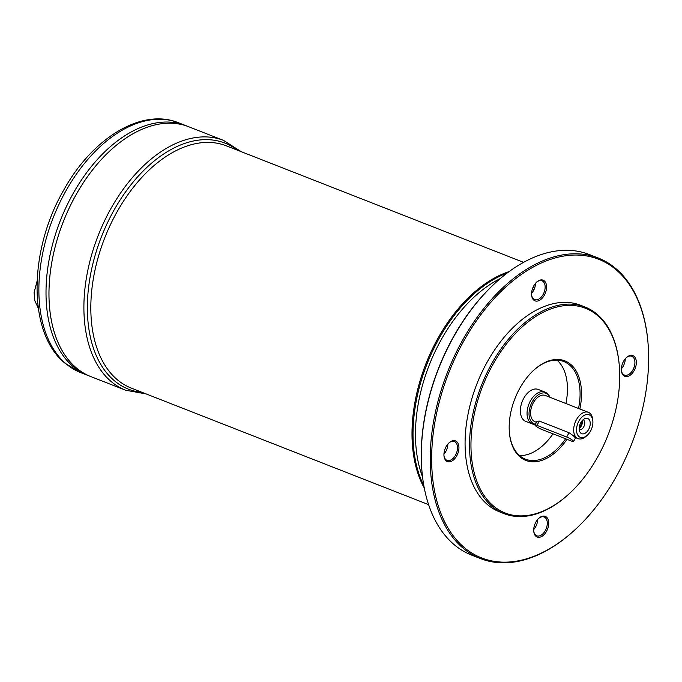 <?xml version="1.0" encoding="UTF-8"?>
<svg xmlns="http://www.w3.org/2000/svg" width="682" height="682" viewBox="0 0 682 682"><rect width="100%" height="100%" fill="white"/><g stroke="black" fill="none" stroke-linecap="round" stroke-linejoin="round"><path stroke-width="1.02" d="M587.245 435.304L586.179 436.258A14.126 8.636 -68.6 0 1 578.072 438.637A14.126 8.636 -68.6 0 1 576.554 437.725A14.126 8.636 -68.6 0 1 575.744 421.016A14.126 8.636 -68.6 0 1 588.378 412.337A14.126 8.636 -68.6 0 1 592.718 419.592L592.846 421.016A12.105 7.408 -68.6 0 1 587.245 435.304A12.105 7.408 -68.6 0 1 578.992 436.557A12.105 7.408 -68.6 0 1 581.098 417.921A12.105 7.408 -68.6 0 1 592.846 421.016M574.773 437.026L575.634 437.673L573.579 441.484A5.047 0.81 28.6 0 1 571.593 441.118L541.875 429.472A5.047 0.81 28.6 0 1 537.152 427.009A5.047 0.81 28.6 0 1 535.003 425.005A5.047 0.81 28.6 0 1 536.99 425.372L566.708 437.017A5.047 0.81 28.6 0 1 571.431 439.481A5.047 0.81 28.6 0 1 573.579 441.484M536.47 422.329L534.986 421.749A14.126 8.636 -68.6 0 1 533.469 420.837A14.126 8.636 -68.6 0 1 532.659 404.128A14.126 8.636 -68.6 0 1 545.293 395.449L588.378 412.337M535.003 425.005L537.084 421.203L539.343 421.067L536.99 425.372M573.937 436.821C576.614 438.202 574.994 436.838 569.052 432.712L539.343 421.067M509.087 271.615A130.126 79.615 -68.6 0 0 425.918 363.83A130.126 79.615 -68.6 0 0 424.272 487.997A130.126 79.615 -68.6 0 1 425.9 363.821A130.126 79.615 -68.6 0 1 509.113 271.598M412.61 447.196A130.109 79.598 -68.6 0 1 472.805 293.627M625.266 358.8A10.085 6.172 -68.6 0 1 621.353 368.783M535.489 283.345A10.085 6.172 -68.6 0 1 531.576 293.337M447.861 444.076A10.085 6.172 -68.6 0 1 443.948 454.059M537.638 519.531A10.085 6.172 -68.6 0 1 533.725 529.513M480.495 558.575L471.586 555.08A161.395 98.745 -68.6 0 1 454.221 544.696A161.395 98.745 -68.6 0 1 422.047 472.191L421.979 471.475A160.389 98.123 -68.6 0 1 496.181 282.178L496.709 281.7A161.395 98.745 -68.6 0 1 589.384 254.548L598.293 258.043A161.395 98.745 111.4 0 0 453.922 357.197A161.395 98.745 111.4 0 0 463.129 548.183A161.395 98.745 111.4 0 0 480.495 558.575A161.395 98.745 111.4 0 0 573.17 531.423L573.698 530.946A160.389 98.123 111.4 0 0 647.9 341.648A160.389 98.123 111.4 0 0 615.931 269.595A160.389 98.123 111.4 0 0 475.652 321.904A160.389 98.123 111.4 0 0 443.675 519.812A160.389 98.123 111.4 0 0 573.698 530.946M422.047 472.191A161.395 98.745 -68.6 0 1 496.709 281.7M647.9 341.648L647.832 340.932A161.395 98.745 111.4 0 0 615.658 268.427A161.395 98.745 111.4 0 0 598.293 258.043M623.467 361.443A11.1 6.786 -68.6 0 1 626.519 357.496A11.1 6.786 -68.6 0 1 636.118 360.113A11.1 6.786 -68.6 0 1 630.202 375.194A11.1 6.786 -68.6 0 1 621.387 370.59A11.1 6.786 -68.6 0 1 623.467 361.443M533.699 285.997A11.1 6.786 -68.6 0 1 536.743 282.05A11.1 6.786 -68.6 0 1 546.342 284.658A11.1 6.786 -68.6 0 1 540.434 299.748A11.1 6.786 -68.6 0 1 531.61 295.144A11.1 6.786 -68.6 0 1 533.699 285.997M446.062 446.727A11.1 6.786 -68.6 0 1 449.114 442.771A11.1 6.786 -68.6 0 1 458.713 445.389A11.1 6.786 -68.6 0 1 452.797 460.469A11.1 6.786 -68.6 0 1 443.982 455.866A11.1 6.786 -68.6 0 1 446.062 446.727M535.839 522.173A11.1 6.786 -68.6 0 1 538.891 518.226A11.1 6.786 -68.6 0 1 548.49 520.843A11.1 6.786 -68.6 0 1 542.574 535.924A11.1 6.786 -68.6 0 1 533.759 531.321A11.1 6.786 -68.6 0 1 535.839 522.173M504.1 513.648L499.65 511.909A110.961 67.885 -68.6 0 1 487.707 504.765A110.961 67.885 -68.6 0 1 481.373 373.455A110.961 67.885 -68.6 0 1 580.629 305.289L585.088 307.036A110.961 67.885 111.4 0 0 485.831 375.202A110.961 67.885 111.4 0 0 492.165 506.513A110.961 67.885 111.4 0 0 504.1 513.648A110.961 67.885 111.4 0 0 567.816 494.987L568.345 494.51A109.947 67.271 111.4 0 0 619.213 364.742A109.947 67.271 111.4 0 0 597.296 315.348A109.947 67.271 111.4 0 0 501.134 351.204A109.947 67.271 111.4 0 0 479.207 486.88A109.947 67.271 111.4 0 0 568.345 494.51M619.213 364.742L619.145 364.026A110.961 67.885 111.4 0 0 597.031 314.18A110.961 67.885 111.4 0 0 585.088 307.036M579.862 409.004A53.46 32.71 111.4 0 0 570.604 364.299A53.46 32.71 111.4 0 0 534.151 369.857A53.46 32.71 111.4 0 0 509.42 432.959A53.46 32.71 111.4 0 0 531.048 461.688A53.46 32.71 111.4 0 0 566.989 439.319M509.386 432.593A52.454 32.088 111.4 0 0 519.812 455.806A52.454 32.088 111.4 0 0 525.455 459.182A52.454 32.088 111.4 0 0 565.625 438.782M578.524 408.475A52.454 32.088 111.4 0 0 569.385 364.887A52.454 32.088 111.4 0 0 563.741 361.511A52.454 32.088 111.4 0 0 533.887 370.096M556.989 360.139A52.454 32.088 -68.6 0 1 565.898 403.522M553 433.837A52.454 32.088 -68.6 0 1 519.573 455.602M535.327 424.417A17.152 10.494 -68.6 0 1 532.395 423.982L525.711 421.365A17.152 10.494 -68.6 0 1 523.861 420.257A17.152 10.494 -68.6 0 1 522.889 399.967A17.152 10.494 -68.6 0 1 538.226 389.431L544.909 392.048A17.152 10.494 -68.6 0 1 547.407 393.778L548.516 394.963A16.411 10.042 -68.6 0 1 550.059 397.316M532.395 423.982A17.152 10.494 -68.6 0 1 530.553 422.883A17.152 10.494 -68.6 0 1 529.573 402.585A17.152 10.494 -68.6 0 1 544.909 392.048M535.43 424.23A16.411 10.042 -68.6 0 1 532.386 422.823A16.411 10.042 -68.6 0 1 532.514 401.348A16.411 10.042 -68.6 0 1 548.516 394.963M580.851 433.155A8.167 4.996 -68.6 0 1 579.947 432.038A8.167 4.996 -68.6 0 1 580.058 424.247A8.167 4.996 -68.6 0 1 585.275 418.458A8.167 4.996 -68.6 0 1 589.717 426.872A8.167 4.996 -68.6 0 1 580.851 433.155M583.144 419.711A5.345 3.274 -68.6 0 1 584.193 425.866A5.345 3.274 -68.6 0 1 579.24 429.669M582.206 420.649A5.345 3.274 -68.6 0 1 579.188 428.347M579.282 427.213A4.169 2.549 111.4 0 0 581.507 421.544M241.07 151.609L223.602 140.432A134.158 82.079 111.4 0 0 103.596 222.852A134.158 82.079 111.4 0 0 111.251 381.613A134.158 82.079 111.4 0 0 125.684 390.24L90.766 376.558A134.158 82.079 -68.6 0 1 90.757 376.549L87.816 375.398A134.158 82.079 -68.6 0 1 87.799 375.39A134.158 82.079 -68.6 0 1 73.366 366.763A134.158 82.079 -68.6 0 1 65.711 208.001A134.158 82.079 -68.6 0 1 185.717 125.582A134.158 82.079 -68.6 0 1 185.726 125.582L178.582 122.786A134.158 82.079 111.4 0 0 58.575 205.205A134.158 82.079 111.4 0 0 66.231 363.966A134.158 82.079 111.4 0 0 80.664 372.602L65.199 363.353C27.527 333.532 28.312 250.678 63.912 189.767C92.53 138.02 141.728 107.611 178.582 122.786M46.632 306.491A134.141 82.07 -68.6 0 1 108.694 148.156M80.664 372.602L87.799 375.39A134.158 82.079 -68.6 0 1 73.375 366.771A134.158 82.079 -68.6 0 1 65.719 208.001A134.158 82.079 -68.6 0 1 185.734 125.582L188.675 126.741A134.158 82.079 -68.6 0 1 188.684 126.741A134.158 82.079 -68.6 0 0 68.677 209.161A134.158 82.079 -68.6 0 0 76.333 367.922A134.158 82.079 -68.6 0 0 90.766 376.558A134.158 82.079 -68.6 0 1 76.316 367.922A134.158 82.079 -68.6 0 1 68.66 209.161A134.158 82.079 -68.6 0 1 188.675 126.741M49.59 307.65A134.141 82.07 -68.6 0 1 111.652 149.315M533.725 530.954A10.085 6.172 111.4 0 0 536.785 535.788A10.085 6.172 111.4 0 0 545.813 529.59A10.085 6.172 111.4 0 0 545.233 517.655A10.085 6.172 111.4 0 0 544.151 517.007A10.085 6.172 111.4 0 0 538.618 518.473M443.956 455.499A10.085 6.172 111.4 0 0 447.008 460.341A10.085 6.172 111.4 0 0 456.036 454.144A10.085 6.172 111.4 0 0 455.457 442.2A10.085 6.172 111.4 0 0 454.374 441.552A10.085 6.172 111.4 0 0 448.841 443.027M531.585 294.777A10.085 6.172 111.4 0 0 534.645 299.611A10.085 6.172 111.4 0 0 543.665 293.413A10.085 6.172 111.4 0 0 543.094 281.478A10.085 6.172 111.4 0 0 542.002 280.831A10.085 6.172 111.4 0 0 536.478 282.297M621.362 370.224A10.085 6.172 111.4 0 0 624.422 375.057A10.085 6.172 111.4 0 0 633.442 368.86A10.085 6.172 111.4 0 0 632.87 356.925A10.085 6.172 111.4 0 0 631.779 356.277A10.085 6.172 111.4 0 0 626.247 357.743M428.611 504.646L131.362 388.135A130.126 79.615 -68.6 0 1 117.355 379.763A130.126 79.615 -68.6 0 1 109.93 225.776A130.126 79.615 -68.6 0 1 226.33 145.837L523.58 262.348M507.203 273.022A130.126 79.615 111.4 0 0 426.923 364.222A130.126 79.615 111.4 0 0 423.846 485.686M532.974 287.48A112.453 68.797 -68.6 0 1 534.79 287.608M500.307 278.554A128.634 78.694 111.4 0 0 422.542 476.94M532.267 289.415A110.961 67.885 -68.6 0 1 534.083 289.475M142.359 392.448A132.146 80.843 -68.6 0 1 114.303 380.684A132.146 80.843 -68.6 0 1 111.891 214.037A132.146 80.843 -68.6 0 1 237.336 150.142M569.052 432.712L566.708 437.017M578.072 438.637L575.634 437.682M37.05 281.24L34.1 292.561L34.799 300.609L38.277 308.23M223.602 140.432L188.692 126.741M125.684 390.24L146.101 393.915"/></g></svg>

